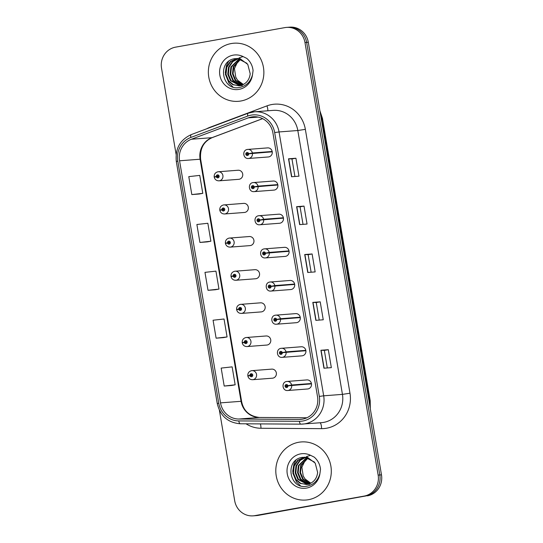 <?xml version="1.0" encoding="UTF-8"?>
<svg xmlns="http://www.w3.org/2000/svg" width="543" height="543" viewBox="0 0 543 543"><rect width="100%" height="100%" fill="white"/><g stroke="black" fill="none" stroke-linecap="round" stroke-linejoin="round"><path stroke-width="0.81" d="M223.472 204.949A4.554 4.337 85.6 0 1 228.535 208.892A4.554 4.337 85.6 0 1 224.578 213.976L244.377 212.469A4.554 4.337 -94.4 0 0 248.334 207.378A4.554 4.337 -94.4 0 0 243.271 203.442M229.078 238.099A4.554 4.337 85.6 0 1 234.142 242.035A4.554 4.337 85.6 0 1 230.184 247.126L249.984 245.612A4.554 4.337 -94.4 0 0 253.941 240.529A4.554 4.337 -94.4 0 0 248.877 236.585M234.685 271.242A4.554 4.337 85.6 0 1 239.748 275.186A4.554 4.337 85.6 0 1 235.791 280.269L255.59 278.763A4.554 4.337 -94.4 0 0 259.547 273.672A4.554 4.337 -94.4 0 0 254.484 269.735M260.504 302.831L240.264 304.392A4.554 4.337 85.6 0 1 245.355 308.329A4.554 4.337 85.6 0 1 241.397 313.42L261.197 311.906A4.554 4.337 -94.4 0 0 265.154 306.822A4.554 4.337 -94.4 0 0 260.09 302.879M245.898 337.536A4.554 4.337 85.6 0 1 250.961 341.479A4.554 4.337 85.6 0 1 247.004 346.563L266.803 345.056A4.554 4.337 -94.4 0 0 270.76 339.966A4.554 4.337 -94.4 0 0 265.697 336.029M251.504 370.686A4.554 4.337 85.6 0 1 256.567 374.622A4.554 4.337 85.6 0 1 252.61 379.713L272.41 378.2A4.554 4.337 -94.4 0 0 276.367 373.116A4.554 4.337 -94.4 0 0 271.303 369.172M217.865 171.805A4.554 4.337 85.6 0 1 222.929 175.742A4.554 4.337 85.6 0 1 218.972 180.833L238.771 179.319A4.554 4.337 -94.4 0 0 242.728 174.235A4.554 4.337 -94.4 0 0 237.664 170.292M277.799 184.613L258 186.127L254.253 186.833A1.52 1.446 -94.4 0 0 252.583 185.658A1.52 1.446 -94.4 0 0 251.416 187.41A1.52 1.446 -94.4 0 0 253.092 188.652A1.52 1.446 -94.4 0 0 254.273 186.962L258.061 186.514A4.554 4.337 85.6 0 1 254.11 191.625L273.91 190.111A4.554 4.337 -94.4 0 0 277.867 185.027A4.554 4.337 -94.4 0 0 272.803 181.084M283.405 217.763L263.606 219.27L259.859 219.983A1.52 1.446 -94.4 0 0 258.19 218.802A1.52 1.446 -94.4 0 0 257.022 220.553A1.52 1.446 -94.4 0 0 258.699 221.795A1.52 1.446 -94.4 0 0 259.88 220.112L263.667 219.664A4.554 4.337 85.6 0 1 259.717 224.768L279.516 223.261A4.554 4.337 -94.4 0 0 283.473 218.171A4.554 4.337 -94.4 0 0 278.41 214.234M289.012 250.907L269.213 252.42L265.466 253.126A1.52 1.446 -94.4 0 0 263.796 251.952A1.52 1.446 -94.4 0 0 262.629 253.703A1.52 1.446 -94.4 0 0 264.305 254.945A1.52 1.446 -94.4 0 0 265.486 253.262L269.274 252.807A4.554 4.337 85.6 0 1 265.323 257.918L285.123 256.405A4.554 4.337 -94.4 0 0 289.08 251.321A4.554 4.337 -94.4 0 0 284.016 247.377M294.618 284.057L274.812 285.564L271.066 286.276A1.52 1.446 -94.4 0 0 269.403 285.095A1.52 1.446 -94.4 0 0 268.235 286.847A1.52 1.446 -94.4 0 0 269.912 288.089A1.52 1.446 -94.4 0 0 271.093 286.405L274.88 285.957A4.554 4.337 85.6 0 1 270.93 291.062L290.729 289.555A4.554 4.337 -94.4 0 0 294.686 284.464A4.554 4.337 -94.4 0 0 289.623 280.527M300.225 317.2L280.419 318.714L276.672 319.42A1.52 1.446 -94.4 0 0 275.009 318.246A1.52 1.446 -94.4 0 0 273.842 319.997A1.52 1.446 -94.4 0 0 275.518 321.239A1.52 1.446 -94.4 0 0 276.699 319.555L280.487 319.101A4.554 4.337 85.6 0 1 276.536 324.212L296.335 322.698A4.554 4.337 -94.4 0 0 300.293 317.614A4.554 4.337 -94.4 0 0 295.229 313.671M305.831 350.35L286.025 351.857L282.279 352.57A1.52 1.446 -94.4 0 0 280.616 351.396A1.52 1.446 -94.4 0 0 279.448 353.14A1.52 1.446 -94.4 0 0 281.125 354.382A1.52 1.446 -94.4 0 0 282.306 352.699L286.093 352.251A4.554 4.337 85.6 0 1 282.143 357.355L301.942 355.848A4.554 4.337 -94.4 0 0 305.899 350.758A4.554 4.337 -94.4 0 0 300.836 346.821M311.438 383.494L291.632 385.007L287.885 385.713A1.52 1.446 -94.4 0 0 286.222 384.539A1.52 1.446 -94.4 0 0 285.055 386.29A1.52 1.446 -94.4 0 0 286.731 387.532A1.52 1.446 -94.4 0 0 287.912 385.849L291.7 385.401A4.554 4.337 85.6 0 1 287.749 390.505L307.548 388.992A4.554 4.337 -94.4 0 0 311.506 383.908A4.554 4.337 -94.4 0 0 306.442 379.964M272.192 151.47L252.393 152.977L248.646 153.689A1.52 1.446 -94.4 0 0 246.977 152.508A1.52 1.446 -94.4 0 0 245.809 154.26A1.52 1.446 -94.4 0 0 247.486 155.502A1.52 1.446 -94.4 0 0 248.667 153.818L252.454 153.37A4.554 4.337 85.6 0 1 248.504 158.475L268.303 156.968A4.554 4.337 -94.4 0 0 272.26 151.877A4.554 4.337 -94.4 0 0 267.197 147.94M231.257 43.549A29.139 27.747 -94.4 0 0 208.587 75.769A29.139 27.747 -94.4 0 0 238.329 101.324A29.139 27.747 -94.4 0 0 240.97 100.984A29.139 27.747 -94.4 0 0 263.64 68.764A29.139 27.747 -94.4 0 0 233.897 43.209A29.139 27.747 -94.4 0 0 231.257 43.549A29.139 27.747 -94.4 0 0 208.587 75.769A29.139 27.747 -94.4 0 0 238.329 101.324A29.139 27.747 -94.4 0 0 240.97 100.984A29.139 27.747 -94.4 0 0 263.64 68.764A29.139 27.747 -94.4 0 0 233.897 43.209A29.139 27.747 -94.4 0 0 231.257 43.549M298.698 442.267A29.139 27.747 -94.4 0 0 276.027 474.487A29.139 27.747 -94.4 0 0 305.77 500.042A29.139 27.747 -94.4 0 0 308.41 499.709A29.139 27.747 -94.4 0 0 331.081 467.489A29.139 27.747 -94.4 0 0 301.338 441.934A29.139 27.747 -94.4 0 0 298.698 442.267A29.139 27.747 -94.4 0 0 276.027 474.487A29.139 27.747 -94.4 0 0 305.77 500.042A29.139 27.747 -94.4 0 0 308.41 499.709A29.139 27.747 -94.4 0 0 331.081 467.489A29.139 27.747 -94.4 0 0 301.338 441.934A29.139 27.747 -94.4 0 0 298.698 442.267M251.45 116.996A19.426 18.496 85.6 0 1 253.214 116.772A19.426 18.496 85.6 0 1 272.905 132.886L317.533 396.743A19.426 18.496 85.6 0 1 300.795 419.366A19.426 18.496 85.6 0 1 299.342 419.42L238.757 419.033A19.426 18.496 85.6 0 1 220.512 402.872L179.563 160.789A19.426 18.496 85.6 0 1 191.428 139.239L248.334 117.851A19.426 18.496 85.6 0 1 251.45 116.996M251.137 115.136A21.313 20.288 -94.4 0 0 247.723 116.073L190.817 137.467A21.313 20.288 -94.4 0 0 177.799 161.101L218.748 403.184A21.313 20.288 -94.4 0 0 238.757 420.92L299.349 421.3A21.313 20.288 -94.4 0 0 319.298 396.424L274.67 132.567A21.313 20.288 -94.4 0 0 251.137 115.136M219.386 410.25L234.691 500.741A18.211 17.342 -94.4 0 0 253.153 515.85L256.486 515.599A18.211 17.342 -94.4 0 0 258.135 515.388L365.772 495.969A18.211 17.342 -94.4 0 0 379.808 474.969L306.646 42.381A18.211 17.342 -94.4 0 0 288.184 27.279A18.211 17.342 -94.4 0 1 306.646 42.381L379.808 474.969A18.211 17.342 -94.4 0 1 365.772 495.969L256.472 515.511L364.102 496.098A18.211 17.342 -94.4 0 0 378.145 475.098L304.976 42.51A18.211 17.342 -94.4 0 0 286.514 27.401A18.211 17.342 -94.4 0 0 284.865 27.612L175.565 47.153A18.211 17.342 -94.4 0 0 161.522 68.16L176.115 154.443M254.816 515.721A18.211 17.342 -94.4 0 0 256.472 515.511A18.211 17.342 -94.4 0 1 254.816 515.721M323.94 368.208L331.345 367.645L328.305 349.699L320.906 350.262L323.94 368.208M327.314 367.957L324.347 350.405L320.906 350.262M324.347 350.405L328.305 349.699M315.843 320.343L323.248 319.779L320.214 301.833L312.809 302.397L315.843 320.343M319.216 320.092L316.25 302.539L312.809 302.397M316.25 302.539L320.214 301.833M291.557 176.746L298.962 176.183L295.921 158.237L288.523 158.8L291.557 176.746M294.93 176.489L291.964 158.936L288.523 158.8M291.964 158.943L295.921 158.237M299.655 224.612L307.053 224.049L304.019 206.102L296.621 206.666L299.655 224.612M303.028 224.354L300.055 206.808L296.621 206.666M300.062 206.808L304.019 206.102M307.752 272.477L315.15 271.914L312.116 253.968L304.711 254.531L307.752 272.477M311.125 272.226L308.152 254.674L304.711 254.531M308.152 254.674L312.116 253.968M253.153 515.85A18.211 17.342 -94.4 0 0 254.803 515.64L364.102 496.098M231.61 385.476L224.205 386.046L235.167 384.811L232.132 366.864L221.171 368.093L224.205 386.046M207.324 241.879L199.919 242.443L210.881 241.214L207.847 223.268L196.885 224.497L199.919 242.443M199.227 194.014L191.822 194.577L202.783 193.349L199.749 175.396L188.788 176.631L191.822 194.577M223.512 337.61L216.114 338.18L227.076 336.945L224.035 318.999L213.073 320.227L216.114 338.18M208.017 290.308L218.978 289.08L215.944 271.133L204.976 272.362L208.017 290.308L215.415 289.738M218.978 289.08L215.34 289.752M210.881 241.214L207.25 241.886M202.783 193.349L199.152 194.021M227.076 336.945L223.438 337.617M235.167 384.811L231.535 385.482M367.435 495.847A18.211 17.342 -94.4 0 0 381.478 474.84L308.309 42.259A18.211 17.342 -94.4 0 0 289.847 27.15L286.514 27.401M248.667 153.818L247.805 153.934A0.604 0.577 85.6 0 1 247.275 154.612A0.604 0.577 85.6 0 1 246.658 154.076A0.604 0.577 85.6 0 1 247.187 153.404A0.604 0.577 85.6 0 1 247.798 153.879L248.646 153.689M247.723 154.334A0.604 0.577 85.6 0 1 247.669 153.608M272.247 151.802L247.798 153.879M272.253 151.857L252.454 153.37M218.972 180.833C216.487 180.799 214.913 179.604 214.247 177.242L216.29 176.679A1.52 1.446 -94.4 0 0 217.953 177.86A1.52 1.446 -94.4 0 0 219.128 176.108A1.52 1.446 -94.4 0 0 217.451 174.866A1.52 1.446 -94.4 0 0 216.27 176.55L217.125 176.434A0.604 0.577 85.6 0 1 217.655 175.756A0.604 0.577 85.6 0 1 218.272 176.285A0.604 0.577 85.6 0 1 217.75 176.964A0.604 0.577 85.6 0 1 217.139 176.489L216.29 176.679M216.956 176.529L218.055 176.366L217.125 176.434M218.055 176.366A0.604 0.577 85.6 0 1 218.137 175.966M216.27 176.55L214.18 176.862L216.114 176.719M218.191 176.685A0.604 0.577 85.6 0 1 218.062 176.421L217.139 176.489M254.273 186.962L253.411 187.077A0.604 0.577 85.6 0 1 252.882 187.756A0.604 0.577 85.6 0 1 252.264 187.226A0.604 0.577 85.6 0 1 252.794 186.548A0.604 0.577 85.6 0 1 253.405 187.023L254.253 186.833M253.33 187.478A0.604 0.577 85.6 0 1 253.276 186.758M277.853 184.946L253.405 187.023M277.86 185.007L258.061 186.514M259.88 220.112L259.018 220.227A0.604 0.577 85.6 0 1 258.488 220.906A0.604 0.577 85.6 0 1 257.871 220.377A0.604 0.577 85.6 0 1 258.4 219.698A0.604 0.577 85.6 0 1 259.011 220.173L259.859 219.983M258.936 220.628A0.604 0.577 85.6 0 1 258.882 219.901M283.46 218.096L259.011 220.173M283.466 218.15L263.667 219.664M265.486 253.262L264.624 253.371A0.604 0.577 85.6 0 1 264.095 254.056A0.604 0.577 85.6 0 1 263.477 253.52A0.604 0.577 85.6 0 1 264.007 252.841A0.604 0.577 85.6 0 1 264.617 253.323L265.466 253.126M264.543 253.771A0.604 0.577 85.6 0 1 264.489 253.052M289.066 251.246L264.617 253.323M289.073 251.3L269.274 252.807M271.093 286.405L270.231 286.521A0.604 0.577 85.6 0 1 269.701 287.199A0.604 0.577 85.6 0 1 269.084 286.67A0.604 0.577 85.6 0 1 269.613 285.991A0.604 0.577 85.6 0 1 270.224 286.466L271.066 286.276M270.149 286.921A0.604 0.577 85.6 0 1 270.095 286.195M294.673 284.389L270.224 286.466M294.679 284.444L274.88 285.957M224.578 213.976C222.094 213.942 220.519 212.747 219.854 210.385L221.897 209.829A1.52 1.446 -94.4 0 0 223.56 211.003A1.52 1.446 -94.4 0 0 224.734 209.252A1.52 1.446 -94.4 0 0 223.058 208.01A1.52 1.446 -94.4 0 0 221.877 209.7L222.732 209.584A0.604 0.577 85.6 0 1 223.261 208.906A0.604 0.577 85.6 0 1 223.879 209.435A0.604 0.577 85.6 0 1 223.356 210.114A0.604 0.577 85.6 0 1 222.745 209.639L221.897 209.829M222.562 209.679L223.662 209.51L222.732 209.584M223.662 209.51A0.604 0.577 85.6 0 1 223.743 209.109M221.877 209.7L219.786 210.005L221.72 209.869M223.797 209.836A0.604 0.577 85.6 0 1 223.668 209.564L222.745 209.639M230.184 247.126C227.7 247.092 226.126 245.898 225.46 243.535L227.503 242.972A1.52 1.446 -94.4 0 0 229.166 244.153A1.52 1.446 -94.4 0 0 230.341 242.402A1.52 1.446 -94.4 0 0 228.664 241.16A1.52 1.446 -94.4 0 0 227.483 242.843L228.338 242.728A0.604 0.577 85.6 0 1 228.868 242.049A0.604 0.577 85.6 0 1 229.017 243.25A0.604 0.577 85.6 0 1 228.352 242.782L227.503 242.972M228.169 242.823L229.268 242.66L228.338 242.728M229.268 242.66A0.604 0.577 85.6 0 1 229.35 242.259M227.483 242.843L225.393 243.155L227.327 243.013M229.404 242.979A0.604 0.577 85.6 0 1 229.275 242.714L228.352 242.782M235.791 280.269C233.307 280.242 231.732 279.041 231.067 276.679L233.11 276.122A1.52 1.446 -94.4 0 0 234.773 277.297A1.52 1.446 -94.4 0 0 235.947 275.545A1.52 1.446 -94.4 0 0 234.271 274.303A1.52 1.446 -94.4 0 0 233.09 275.993L233.945 275.878A0.604 0.577 85.6 0 1 234.474 275.199A0.604 0.577 85.6 0 1 235.092 275.729A0.604 0.577 85.6 0 1 234.569 276.407A0.604 0.577 85.6 0 1 233.958 275.932L233.11 276.122M233.775 275.973L234.875 275.81L233.945 275.878M234.875 275.81A0.604 0.577 85.6 0 1 234.956 275.403M233.09 275.993L230.999 276.299L232.933 276.163M235.01 276.129A0.604 0.577 85.6 0 1 234.881 275.858L233.958 275.932M238.913 58.59L234.827 58.651C216.833 61.06 221.897 90.742 238.852 87.586C245.877 86.385 250.425 82.136 252.488 74.846L253.072 70.576C252.522 65.649 250.432 61.597 246.8 58.406L243.06 56.56L239.015 57.904L247.778 64.407L250.214 73.807C249.346 80.201 245.938 84.158 239.992 85.672L232.845 84.735L228.094 80.873L225.42 74.405L226.2 67.318L230.266 61.508L237.026 58.461M242.266 85.013L235.146 80.33L232.472 73.862L233.246 66.775L240.522 58.949M242.551 84.898L235.73 80.289L233.056 73.821L233.836 66.735L240.814 59.044M241.112 85.407L232.791 80.513L230.123 74.045L230.897 66.959L239.341 58.671M241.404 85.326L233.381 80.466L230.707 73.997L231.488 66.911L239.633 58.732M242.341 85.495L240.244 85.679M239.952 85.679L230.442 80.69L227.768 74.221L228.549 67.135L232.295 61.61L238.173 58.508M241.425 85.624L240.535 85.631M240.501 85.631L231.033 80.649L228.359 74.181L229.132 67.094L232.764 61.671L238.465 58.542M240.576 85.624L239.368 85.78M239.076 85.801L233.293 84.62L228.678 80.826L226.01 74.357L226.784 67.271L230.856 61.461L237.305 58.461M243.407 84.491L237.495 80.154L235.757 77.126L234.447 68.527L238.214 60.667M235.757 77.126A13.724 13.066 -94.4 0 0 243.556 84.409M232.92 86.928L229.017 83.228L225.406 74.303M225.284 72.694L226.424 65.56L228.528 61.481M306.354 457.308L302.268 457.369C284.274 459.785 289.331 489.46 306.293 486.311C313.318 485.103 317.859 480.854 319.929 473.564L320.513 469.295C319.956 464.367 317.865 460.315 314.241 457.131L310.494 455.285L306.456 456.629L315.218 463.131L317.655 472.532C316.786 478.926 313.372 482.876 307.426 484.39L300.286 483.453L295.535 479.591L292.86 473.123L293.634 466.037L297.707 460.226L304.46 457.179M309.707 483.738L302.58 479.055L299.912 472.586L300.686 465.5L307.956 457.674M309.992 483.616L303.17 479.007L300.496 472.539L301.27 465.453L308.254 457.763M308.553 484.132L300.231 479.231L297.557 472.763L298.338 465.677L306.781 457.389M308.838 484.044L300.822 479.191L298.148 472.722L298.921 465.636L307.073 457.45M309.781 484.213L307.684 484.404M307.392 484.397L297.883 479.415L295.209 472.946L295.983 465.86L299.736 460.328L305.607 457.233M308.858 484.342L307.976 484.356M307.935 484.356L298.467 479.367L295.799 472.899L296.573 465.813L300.204 460.389L305.899 457.26M308.017 484.349L306.809 484.505M306.51 484.519L300.734 483.345L296.118 479.544L293.444 473.075L294.225 465.989L298.29 460.186L304.745 457.186M310.847 483.209L304.928 478.872L303.198 475.851L301.888 467.245L305.655 459.392M303.198 475.851A13.724 13.066 -94.4 0 0 310.996 483.134M300.36 485.652L296.458 481.953L292.847 473.028M292.725 471.419L293.865 464.285L295.969 460.199M276.699 319.555L275.837 319.664A0.604 0.577 85.6 0 1 275.308 320.35A0.604 0.577 85.6 0 1 274.69 319.813A0.604 0.577 85.6 0 1 275.22 319.135A0.604 0.577 85.6 0 1 275.83 319.617L276.672 319.42M275.756 320.065A0.604 0.577 85.6 0 1 275.701 319.345M300.279 317.54L275.83 319.617M300.286 317.594L280.487 319.101M282.306 352.699L281.444 352.814A0.604 0.577 85.6 0 1 280.914 353.493A0.604 0.577 85.6 0 1 280.297 352.964A0.604 0.577 85.6 0 1 280.826 352.285A0.604 0.577 85.6 0 1 281.437 352.76L282.279 352.57M281.362 353.215A0.604 0.577 85.6 0 1 281.308 352.495M305.885 350.683L281.437 352.76M305.892 350.744L286.093 352.251M287.912 385.849L287.05 385.958A0.604 0.577 85.6 0 1 286.521 386.643A0.604 0.577 85.6 0 1 285.903 386.107A0.604 0.577 85.6 0 1 286.433 385.428A0.604 0.577 85.6 0 1 287.043 385.91L287.885 385.713M286.969 386.358A0.604 0.577 85.6 0 1 286.914 385.639M311.492 383.833L287.043 385.91M311.499 383.887L291.7 385.401M241.397 313.42C238.913 313.386 237.339 312.191 236.673 309.829L238.716 309.266A1.52 1.446 -94.4 0 0 240.379 310.447A1.52 1.446 -94.4 0 0 241.554 308.695A1.52 1.446 -94.4 0 0 239.877 307.453A1.52 1.446 -94.4 0 0 238.696 309.137L239.551 309.021A0.604 0.577 85.6 0 1 240.081 308.343A0.604 0.577 85.6 0 1 240.23 309.544A0.604 0.577 85.6 0 1 239.565 309.076L238.716 309.266M239.382 309.116L240.481 308.953L239.551 309.021M240.481 308.953A0.604 0.577 85.6 0 1 240.563 308.553M238.696 309.137L236.605 309.449L238.54 309.306M240.617 309.272A0.604 0.577 85.6 0 1 240.488 309.008L239.565 309.076M247.004 346.563C244.52 346.536 242.945 345.334 242.28 342.972L244.323 342.416A1.52 1.446 -94.4 0 0 245.986 343.59A1.52 1.446 -94.4 0 0 247.153 341.839A1.52 1.446 -94.4 0 0 245.484 340.597A1.52 1.446 -94.4 0 0 244.302 342.287L245.158 342.171A0.604 0.577 85.6 0 1 245.687 341.493A0.604 0.577 85.6 0 1 246.305 342.022A0.604 0.577 85.6 0 1 245.782 342.701A0.604 0.577 85.6 0 1 245.171 342.226L244.323 342.416M244.988 342.266L246.088 342.104L245.158 342.171M246.088 342.104A0.604 0.577 85.6 0 1 246.169 341.696M244.302 342.287L242.212 342.592L244.146 342.457M246.223 342.423A0.604 0.577 85.6 0 1 246.094 342.151L245.171 342.226M252.61 379.713C250.126 379.679 248.551 378.485 247.886 376.123L249.929 375.559A1.52 1.446 -94.4 0 0 251.592 376.74A1.52 1.446 -94.4 0 0 252.76 374.989A1.52 1.446 -94.4 0 0 251.09 373.747A1.52 1.446 -94.4 0 0 249.909 375.43L250.764 375.322A0.604 0.577 85.6 0 1 251.294 374.636A0.604 0.577 85.6 0 1 251.911 375.172A0.604 0.577 85.6 0 1 251.389 375.851A0.604 0.577 85.6 0 1 250.778 375.369L249.929 375.559M250.594 375.41L251.694 375.247L250.764 375.322M251.694 375.247A0.604 0.577 85.6 0 1 251.776 374.846M251.918 375.308L250.778 375.369M249.909 375.43L247.818 375.742L249.753 375.6M206.693 128.786A30.354 28.901 85.6 0 1 210.06 127.259L266.966 105.865A30.354 28.901 85.6 0 1 305.356 129.356L349.984 393.213L342.443 394.374L297.815 130.517A24.286 23.118 -94.4 0 0 273.197 110.372L254.436 111.804A24.286 23.118 85.6 0 1 279.054 131.949L274.67 132.567M349.984 393.213A30.354 28.901 85.6 0 1 326.581 428.223A30.354 28.901 85.6 0 1 321.565 428.651L260.973 428.264A30.354 28.901 85.6 0 1 246.033 423.805M323.723 422.379A24.286 23.118 -94.4 0 0 342.443 394.374L323.682 395.806A24.286 23.118 85.6 0 1 302.756 424.09A24.286 23.118 85.6 0 1 300.944 424.151A6.068 1.853 90.4 0 1 300.897 424.158L321.517 422.658A24.286 23.118 -94.4 0 0 323.723 422.379M248.341 113.154A6.068 1.785 69.4 0 0 248.192 113.188A6.068 1.785 69.4 0 0 247.723 116.073M191.435 134.549A6.068 1.785 69.4 0 0 191.285 134.583C180.025 139.789 175.036 148.755 176.312 161.475L177.799 161.101M218.748 403.184L217.254 403.558C220.254 416.026 227.938 422.759 240.305 423.771A6.068 1.853 90.4 0 0 240.352 423.771L300.849 424.151M238.757 420.92A6.068 1.853 90.4 0 0 240.305 423.771L300.897 424.158A6.068 1.853 90.4 0 1 299.349 421.3M252.23 112.082A24.286 23.118 85.6 0 1 254.436 111.804L248.192 113.188L191.285 134.583A6.068 1.785 69.4 0 0 190.817 137.467M319.298 396.424L323.682 395.806L279.054 131.949L297.815 130.517L305.356 129.356M378.145 475.098L381.478 474.84M304.976 42.51L308.309 42.259M254.803 515.64L258.135 515.388M266.966 105.865A6.068 1.785 -110.6 0 1 267.78 110.786M260.389 423.9A6.068 1.853 -89.6 0 1 260.973 428.264M319.997 422.773A6.068 1.853 -89.6 0 1 321.565 428.651M220.512 402.872L241.051 401.304A19.426 18.496 -94.4 0 0 259.296 417.472L306.904 417.771L259.378 417.465A10.928 3.333 -89.6 0 1 259.459 417.472M238.757 419.033L259.296 417.472A10.928 3.333 -89.6 0 1 259.378 417.465C249.386 416.243 243.454 410.854 241.581 401.311L241.051 401.304L200.109 159.221L200.632 159.228L241.581 401.311M299.342 419.42L302.241 419.196M248.334 117.851L258.196 117.098M191.428 139.239L211.967 137.671A19.426 18.496 -94.4 0 0 200.109 159.221L179.563 160.789M262.595 118.645L211.967 137.671A10.928 3.217 -110.6 0 0 212.238 137.617C203.611 141.472 199.743 148.673 200.632 159.228M307.935 272.464L304.901 254.524M299.838 224.598L296.804 206.659M291.747 176.733L288.713 158.794M316.033 320.329L312.999 302.39M324.13 368.195L321.096 350.255M369.939 406.619A24.286 23.118 -94.4 0 0 369.634 400.741L321.863 118.333A24.286 23.118 -94.4 0 0 320.221 112.693M321.184 118.381L321.863 118.333A12.143 0.353 -9.6 0 1 322.454 118.34L370.217 400.748A12.143 0.353 -9.6 0 0 369.634 400.741L368.948 400.788M247.398 149.447A4.554 4.337 85.6 0 1 252.393 152.977M253.004 182.597A4.554 4.337 85.6 0 1 258 186.127M258.611 215.741A4.554 4.337 85.6 0 1 263.606 219.27M265.323 257.918C259.839 258.583 258.726 249.61 264.19 248.891A4.554 4.337 85.6 0 1 269.213 252.42M269.823 282.034A4.554 4.337 85.6 0 1 274.812 285.564M243.06 56.56A17.369 16.534 -94.4 0 0 233.219 55.148A17.369 16.534 -94.4 0 0 219.834 75.178A17.369 16.534 -94.4 0 0 239.008 89.385A17.369 16.534 -94.4 0 0 252.488 74.846M310.494 455.285A17.369 16.534 -94.4 0 0 300.659 453.873A17.369 16.534 -94.4 0 0 287.267 473.896A17.369 16.534 -94.4 0 0 306.449 488.103A17.369 16.534 -94.4 0 0 319.929 473.564M275.43 315.184A4.554 4.337 85.6 0 1 280.419 318.714M281.036 348.328A4.554 4.337 85.6 0 1 286.025 351.857M286.643 381.478A4.554 4.337 85.6 0 1 291.632 385.007M176.312 161.475L217.254 403.558M262.642 118.666L212.238 137.617M319.915 110.867L322.454 118.34M370.278 408.655L370.217 400.748M248.504 158.475C243.02 159.14 241.906 150.173 247.37 149.454L267.611 147.886M238.078 170.237L217.838 171.805C215.279 172.538 214.057 174.222 214.18 176.862M254.11 191.625C248.626 192.29 247.513 183.317 252.977 182.597L273.217 181.036M259.717 224.768C254.233 225.44 253.119 216.467 258.583 215.747L278.824 214.18M284.43 247.33L264.19 248.891M270.93 291.062C265.446 291.734 264.332 282.76 269.796 282.041L290.037 280.473M243.685 203.387L223.444 204.955C220.886 205.682 219.664 207.365 219.786 210.005M249.291 236.538L229.051 238.099C226.492 238.832 225.27 240.515 225.393 243.155M254.898 269.681L234.657 271.249C232.099 271.975 230.877 273.665 230.999 276.299M237.542 58.474L246.99 63.321M304.983 457.192L314.431 462.045M276.536 324.212C271.052 324.877 269.939 315.904 275.403 315.184L295.643 313.623M282.143 357.355C276.659 358.027 275.545 349.054 281.009 348.334L301.25 346.767M287.749 390.505C282.265 391.17 281.152 382.197 286.616 381.478L306.856 379.917M240.264 304.392C237.705 305.125 236.483 306.809 236.605 309.449M266.111 335.974L245.87 337.542C243.312 338.269 242.09 339.959 242.212 342.592M271.717 369.125L251.477 370.686C248.918 371.419 247.696 373.102 247.818 375.742"/></g></svg>
